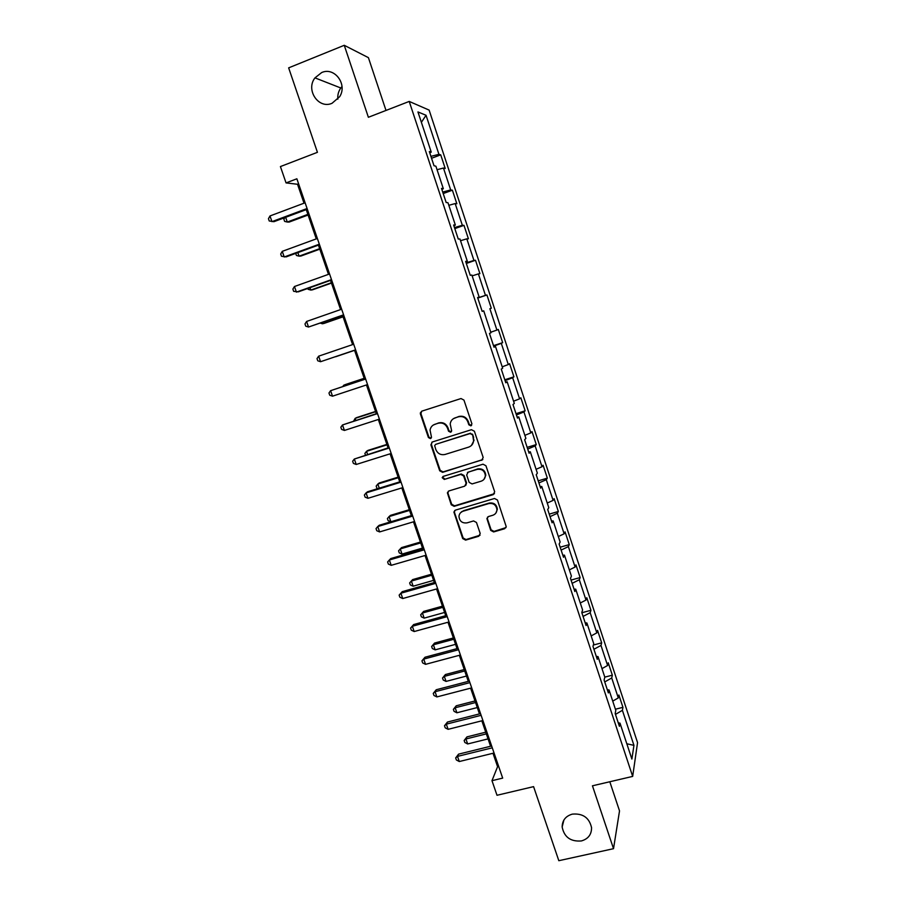 <?xml version="1.0" encoding="UTF-8"?>
<svg xmlns="http://www.w3.org/2000/svg" width="906" height="906" viewBox="0 0 906 906"><rect width="100%" height="100%" fill="white"/><g stroke="black" fill="none" stroke-linecap="round" stroke-linejoin="round"><path stroke-width="1.36" d="M470.894 425.865L471.901 423.827L463.951 400.09L461.007 398.549L421.834 411.143L420.339 412.932L420.429 414.053L428.413 437.541L430.441 438.617L431.505 437.338L430.056 430.124C430.565 427.224 432.185 425.276 434.914 424.28L438.164 423.249C442.513 422.343 445.627 423.974 447.507 428.142L448.538 431.199L450.576 432.264L451.664 430.928L450.191 423.985C450.633 420.95 452.287 418.912 455.129 417.859L458.402 416.817C462.796 415.899 465.933 417.541 467.802 421.732L468.832 424.789L470.894 425.865M453.374 418.697L458.866 416.477C463.249 415.571 466.375 417.202 468.255 421.381L469.274 424.438L471.607 425.401M421.641 411.222L420.962 413.725L428.923 437.168L431.12 438.176M433.306 425.027L438.663 422.909C443.011 422.003 446.114 423.623 447.983 427.791L449.014 430.837L451.279 431.811M572.298 814.132C565.65 816.08 562.275 820.383 562.15 827.008C564.2 837.144 570.599 841.787 581.358 840.949C588.187 838.967 591.584 834.539 591.561 827.676C589.285 817.722 582.864 813.203 572.298 814.132M321.664 72.559L314.971 77.871C305.413 89.898 318.55 109.411 332.049 103.284L339.659 96.693C347.745 84.371 334.518 66.614 321.664 72.559M342.004 86.534L340.803 87.984C338.459 91.313 337.474 95.039 337.847 99.184M490.724 530.395L493.634 531.935L504.653 528.73L506.228 526.658L497.439 500.021L494.506 498.481L455.424 510.135L453.895 512.026L462.706 538.572L465.593 540.112L478.753 536.273L480.191 533.464L476.477 522.479L473.578 520.939L467.032 522.864C462.151 523.408 459.467 521.222 458.98 516.307C459.297 513.759 460.667 512.06 463.091 511.211L488.821 503.555C493.577 502.955 496.295 505.038 496.952 509.795C496.737 512.536 495.344 514.359 492.762 515.276L488.447 516.545L486.896 518.549L490.724 530.395L491.12 529.851L494.019 531.392L506.001 527.598M386.001 110.441L368.402 57.644L344.257 45.3L288.652 67.859L317.428 152.321L280.418 166.568L286.047 182.91L296.874 178.788L502.683 778.107L491.981 780.678L497.009 795.275L533.577 786.635L558.821 860.7L613.521 848.684L619.523 810.893L609.806 781.753M344.257 45.3L368.38 117.282L409.218 101.427L632.671 776.408L592.445 785.808L613.521 848.684M481.72 460.327L483.17 457.439L474.382 431.233L471.448 429.693L432.309 441.992L430.894 444.869L439.704 470.803L442.604 472.332L482.83 459.557M485.944 465.741L494.676 491.777L493.226 494.631L454.133 506.329L451.245 504.789L447.383 492.819L448.912 490.939L464.699 486.171L466.126 483.317L463.634 475.956L460.724 474.416L444.291 479.433L442.185 477.666L443.26 476.375L483.011 464.2L485.944 465.741M409.218 101.427L429.127 110.102L637.552 742.614L632.671 776.408M615.4 709.217L622.943 707.348L618.877 695.004L618.288 697.914L611.72 677.982L612.343 675.197L608.243 662.784L607.598 665.491L600.984 645.434L601.675 642.852L597.552 630.361L596.827 632.864L590.18 612.694L590.938 610.304L586.794 597.733L586.001 600.044L579.308 579.749L580.134 577.564L575.967 564.914L575.106 567.031L568.368 546.601L569.274 544.619L565.072 531.901L564.144 533.804L557.36 513.249L558.345 511.471L554.121 498.674L553.113 500.372L546.295 479.693L547.337 478.13L543.09 465.242L542.015 466.737L535.152 445.933L536.273 444.574L532.003 431.607L530.848 432.887L523.94 411.947L525.14 410.803L520.837 397.768L519.602 398.833L512.66 377.757L513.928 376.828L509.602 363.702L508.3 364.552L501.301 343.363L502.66 342.649L498.3 329.444L496.918 330.067L489.886 308.731L491.312 308.244L486.93 294.96L485.469 295.367L478.391 273.895L479.897 273.635L475.491 260.26L473.94 260.441L466.817 238.833L468.413 238.799L463.974 225.345L462.343 225.288L455.174 203.556L456.851 203.748L452.377 190.203L450.678 189.92L443.464 168.04L445.208 168.471L440.724 154.847L438.934 154.326L426.047 115.277L417.949 111.936L431.233 152.106L429.319 151.551L434.019 165.753L435.899 166.206L443.328 188.708L441.505 188.403L446.171 202.514L447.972 202.729L455.356 225.073L453.623 225.016L458.255 239.037L459.954 239.003L467.303 261.211L465.65 261.392L470.259 275.322L471.867 275.039L479.172 297.1L477.598 297.53L482.173 311.37L483.713 310.849L482.173 311.37M622.943 707.348L622.388 710.327L633.951 745.355L631.878 759.058L619.998 723.135L619.41 726.318L615.174 713.498L615.797 710.395L609.036 689.964L608.368 692.931L604.109 680.032L604.8 677.144L598.005 656.578L597.258 659.342L592.966 646.363L593.736 643.679L586.895 622.977L586.08 625.536L581.765 612.479L582.603 609.998L575.718 589.172L574.834 591.516L570.486 578.368L571.403 576.114L564.472 555.152L563.509 557.281L559.127 544.053L560.123 542.015L553.158 520.916L552.105 522.819L547.711 509.512L548.787 507.688L541.765 486.465L540.644 488.141L536.216 474.744L537.36 473.159L530.304 451.788L529.104 453.249L524.642 439.761L525.876 438.391L518.764 416.896L517.485 418.119L512.989 404.552L514.314 403.408L507.156 381.777L505.786 382.762L501.267 369.104L502.671 368.198L495.469 346.42L494.019 347.191L489.478 333.442L490.961 332.762L483.713 310.849M612.728 701.131L618.288 697.914M604.732 681.935L611.72 677.982M609.036 689.964L607.314 689.749M601.98 668.617L607.598 665.491M593.928 649.274L600.984 645.434M598.005 656.578L596.295 656.431M591.165 635.91L596.827 632.864M583.068 616.42L590.18 612.694M586.895 622.977L585.208 622.898M580.282 602.988L586.001 600.044M572.128 583.351L579.308 579.749M575.718 589.172L574.053 589.149M569.342 569.874L575.106 567.031M561.131 550.089L568.368 546.601M564.472 555.152L562.819 555.197M558.322 536.556L564.144 533.804M550.055 516.624L557.36 513.249M553.158 520.916L551.516 521.029M547.247 503.034L553.113 500.372M538.923 482.943L546.295 479.693M541.765 486.465L540.146 486.635M536.092 469.297L542.015 466.737M527.711 449.048L535.152 445.933M530.304 451.788L528.696 452.026M524.868 435.344L530.848 432.887M516.431 414.948L523.94 411.947M518.764 416.896L517.179 417.202M513.577 401.188L519.602 398.833M505.084 380.633L512.66 377.757M507.156 381.777L505.582 382.151M502.207 366.817L508.3 364.552M493.657 346.103L501.301 343.363M495.469 346.42L493.917 346.873M490.78 332.219L496.918 330.067M491.312 308.244L489.886 308.731M477.734 297.927L485.469 295.367M472.151 275.888L478.391 273.895M479.172 297.1L477.643 297.644M466.137 262.865L473.94 260.441M460.531 240.713L466.817 238.833M467.303 261.211L465.786 261.823M454.472 227.587L462.343 225.288M448.832 205.322L455.174 203.556M455.356 225.073L453.861 225.764M442.728 192.083L450.678 189.92M437.054 169.705L443.464 168.04M443.328 188.708L441.856 189.467M430.905 156.353L438.934 154.326M421.381 122.31L426.047 115.277M431.233 152.106L429.772 152.944M492.989 753.271L497.587 766.669L491.981 780.678M286.047 182.91L297.519 184.258L304.02 203.193M306.239 209.626L316.285 238.89M318.425 245.107L328.47 274.348M330.531 280.362L340.577 309.592M342.57 315.401L352.604 344.608M354.529 350.214L364.506 379.274M366.466 384.948L376.33 413.68M378.323 419.489L388.074 447.881M390.112 453.815L399.75 481.856M401.834 487.926L411.347 515.627M413.476 521.811L422.875 549.183M425.05 555.503L434.336 582.535M436.545 588.968L445.718 615.684M447.972 622.241L457.032 648.628M459.331 655.298L468.289 681.369M470.622 688.164L479.467 713.905M481.833 720.814L490.576 746.25M626.827 743.769L633.951 745.355M615.468 714.392L622.388 710.327M619.998 723.135L618.266 722.863M298.606 183.85L297.519 184.258M498.662 766.408L497.587 766.669M431.539 158.278L440.724 154.847M443.215 193.556L452.377 190.203M454.812 228.618L463.974 225.345M466.33 263.465L475.491 260.26M477.779 298.085L486.93 294.96M493.521 345.662L502.66 342.649M504.801 379.773L513.928 376.828M516.012 413.68L525.14 410.803M527.156 447.371L536.273 444.574M462.751 511.324L461.698 511.641M538.232 480.848L547.337 478.13M549.24 514.132L558.345 511.471M560.18 547.201L569.274 544.619M571.052 580.078L580.134 577.564M581.856 612.75L590.938 610.304M593.351 645.038L601.675 642.852M604.789 677.122L612.343 675.197M431.924 442.151L431.403 444.484L440.191 470.373L443.091 471.901L482.139 459.908M472.139 434.642L470.078 433.566L435.729 444.336L434.665 445.616L435.82 449.546C437.689 453.691 440.78 455.322 445.118 454.438L468.595 447.145C471.573 446.058 473.238 443.929 473.6 440.746L472.581 434.268L470.078 433.566M435.526 444.416L470.52 433.193M471.414 445.48L474.031 440.361L473.215 437.858M472.581 434.268L473.657 437.485M448.277 491.256L447.983 493.306L451.709 504.302L454.597 505.831L494.472 493.679M465.831 485.356L466.567 482.853L464.087 475.514L461.177 473.974L444.291 479.433M442.943 476.499L442.672 477.224L444.778 478.991M481.177 481.177C483.713 480.259 485.118 478.459 485.367 475.752C484.767 470.882 482.049 468.764 477.213 469.376L468.119 472.162L466.681 475.027L469.161 482.388L472.083 483.929L481.177 481.177M484.008 479.297L485.786 475.31C485.174 470.452 482.468 468.323 477.643 468.946L477.213 469.376M467.451 472.49L477.643 468.946M487.575 517.043L487.417 518.855L491.12 529.851M495.933 512.977L497.349 509.297C496.681 504.54 493.974 502.468 489.229 503.068L488.821 503.555M460.667 512.637L463.544 510.712L489.229 503.068M454.71 510.508L454.472 512.456L463.159 538.017L466.035 539.557L480.055 535.22M285.65 217.315L287.293 222.038L289.127 222.083L308.085 215.028M284.756 217.644L283.872 219.195L284.631 221.392L287.293 222.038L307.859 214.371M307.077 208.516L271.959 221.642L269.988 215.956L305.107 202.785M307.327 209.229L273.94 221.687L269.229 220.973L268.448 218.708L269.988 215.956M297.859 252.615L299.082 256.16L300.86 256.058L319.818 249.161M295.696 253.397L296.409 255.458L299.082 256.16L319.648 248.674M309.977 287.689L310.803 290.067L312.525 289.818L331.471 283.091M307.825 288.459L308.119 289.308L310.803 290.067L331.358 282.763M319.331 244.19L284.224 256.987L282.264 251.347L317.372 238.482M319.512 244.711L286.137 256.885L281.483 256.262L280.701 254.008L282.264 251.347M331.494 279.626L296.409 292.117L294.461 286.511L329.558 273.963M331.619 279.977L298.267 291.857L293.657 291.336L292.876 289.093L294.461 286.511M322.026 322.536L322.445 323.782L324.122 323.385L343.057 316.817M320.316 323.136L322.445 323.782L342.989 316.636M335.65 356.749L354.563 350.328L335.65 356.749M364.178 378.312L345.265 384.597L343.691 385.254L343.986 386.092M364.223 378.425L343.691 385.254L342.83 386.477M343.589 314.835L308.527 327.032L306.59 321.449L341.664 309.206M343.657 315.016L308.527 327.032L305.764 326.183L304.982 323.952L306.59 321.449M318.64 356.171L317.009 358.595L317.78 360.803L320.565 361.709L355.616 349.841L320.565 361.709L318.64 356.171L353.691 344.235M365.594 378.912L330.611 390.679L365.639 379.036M332.525 396.182L329.727 395.22L328.969 393.023L330.611 390.679L332.525 396.182L367.542 384.597M375.56 411.46L356.67 417.587L355.141 418.379L355.82 420.327M375.662 411.72L355.141 418.379L353.668 421.03M377.417 413.329L342.502 424.959L377.519 413.623M344.405 430.441L341.596 429.41L340.837 427.224L342.502 424.959L344.405 430.441L379.41 419.138M386.885 444.404L367.995 450.384L366.522 451.313L367.576 454.348M387.021 444.823L366.522 451.313L364.88 453.442L365.424 455.027M389.161 447.53L354.325 459.036L389.32 447.983M356.217 464.472L353.397 463.396L352.649 461.222L354.325 459.036L356.217 464.472L391.199 453.476M398.13 477.145L379.252 482.977L377.836 484.042L379.263 488.164M398.323 477.711L377.836 484.042L376.171 486.103L376.896 488.187L377.893 488.583M400.837 481.528L367.598 491.754L366.081 492.898L401.041 482.139M367.949 498.3L365.129 497.168L364.371 495.016L366.081 492.898L367.949 498.3L402.921 487.587M409.308 509.693L390.441 515.378L389.082 516.579L390.871 521.765L388.119 520.644L387.394 518.572L389.082 516.579L409.557 510.406M412.434 515.299L379.218 525.265L377.757 526.545L412.694 516.069M379.614 531.924L376.783 530.735L376.035 528.583L377.757 526.545L379.614 531.924L414.563 521.494M420.429 542.048L401.573 547.586L400.259 548.923L402.049 554.087L422.502 548.096M420.724 542.909L400.259 548.923L398.561 550.837L399.274 552.898L402.049 554.087M423.963 548.866L390.758 558.572L389.354 559.987L424.28 549.795M391.211 565.333L388.357 564.087L387.621 561.958L389.354 559.987L391.211 565.333L426.126 555.185M431.471 574.211L412.626 579.602L411.369 581.063L413.147 586.205L433.589 580.372M431.822 575.219L411.369 581.063L409.648 582.92L412.626 579.602M413.147 586.205L410.361 584.97L409.648 582.92M435.412 582.23L402.241 591.663L400.894 593.226L435.786 583.317M402.728 598.538L399.863 597.235L399.138 595.117L400.894 593.226L402.728 598.538L437.632 588.662M399.138 595.117L402.241 591.663M442.456 606.182L423.623 611.425L422.411 613.022L424.178 618.13L444.608 612.456M442.853 607.326L422.411 613.022L420.678 614.8L423.623 611.425M424.178 618.13L421.381 616.839L420.678 614.8M446.805 615.389L413.646 624.562L412.355 626.261L447.224 616.624M414.178 631.539L411.313 630.191L410.577 628.085L412.355 626.261L414.178 631.539L449.059 621.946M410.577 628.085L413.646 624.562M453.374 637.96L434.552 643.067L433.396 644.789L435.152 649.862L455.571 644.347M453.815 639.251L433.396 644.789L431.641 646.51L434.552 643.067M435.152 649.862L432.343 648.526L431.641 646.51M458.119 648.334L424.982 657.246L423.748 659.092L458.595 649.727M425.56 664.336L422.672 662.932L421.947 660.836L423.748 659.092L425.56 664.336L460.407 655.015M421.947 660.836L424.982 657.246M464.223 669.557L445.424 674.528L444.314 676.374L446.046 681.414L466.454 676.057M464.721 670.984L444.314 676.374L442.536 678.016L445.424 674.528M446.046 681.414L443.238 680.032L442.536 678.016M469.365 681.086L436.25 689.749L435.061 691.72L469.897 682.626M436.873 696.929L433.974 695.48L433.249 693.396L435.061 691.72L436.873 696.929L471.698 687.88M433.249 693.396L436.25 689.749M475.016 700.961L456.228 705.797L455.163 707.767L456.896 712.784L477.281 707.563M475.548 702.535L455.163 707.767L453.374 709.353L456.228 705.797M456.896 712.784L454.065 711.346L453.374 709.353M480.542 713.634L447.451 722.048L446.318 724.154L481.12 715.321M448.119 729.33L445.208 727.824L444.495 725.763L446.318 724.154L448.119 729.33L482.909 720.542M444.495 725.763L447.451 722.048M485.741 732.184L466.964 736.884L465.944 738.979L467.666 743.962L488.051 738.9M486.329 733.894L465.944 738.979L464.144 740.496L466.964 736.884M467.666 743.962L464.835 742.478L464.144 740.496M491.652 745.989L458.583 754.143L457.507 756.385L492.286 747.824M459.285 761.538L456.375 759.975L455.661 757.926L457.507 756.385L459.285 761.538L494.064 753.011M455.661 757.926L458.583 754.143M563.906 820.021L562.15 827.008M340.803 87.984L314.971 77.871"/></g></svg>
